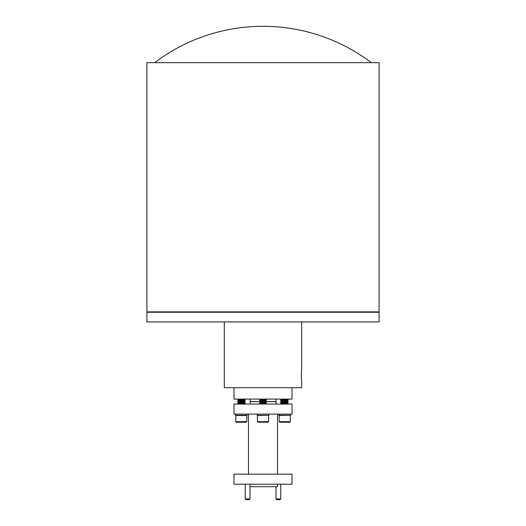 <?xml version="1.0" encoding="UTF-8"?>
<svg xmlns="http://www.w3.org/2000/svg" width="526" height="526" viewBox="0 0 526 526"><rect width="100%" height="100%" fill="white"/><g stroke="black" fill="none" stroke-linecap="round" stroke-linejoin="round"><path stroke-width="0.79" d="M280.969 404.047L280.969 399.089M275.999 401.647L265.262 401.647M259.588 401.647L250.218 401.647M278.872 414.107L278.872 415.264L290.622 415.264L290.622 414.107M279.175 421.674L290.319 421.674L289.76 422.233L279.733 422.233L279.175 421.674L279.175 415.547L290.043 415.264M283.619 404.04L281.265 403.751L283.415 403.475C288.452 403.232 289.339 402.995 286.078 402.752M286.078 402.515C289.339 402.758 288.452 403.001 283.415 403.245L281.265 403.751M283.619 402.587L281.265 402.298L286.105 401.844C288.715 401.732 288.662 401.621 285.947 401.502M286.078 401.062C289.339 401.305 288.452 401.548 283.415 401.792L281.265 402.298M281.706 402.18L285.105 402.449M285.717 400.339C287.827 400.523 287.768 400.713 285.552 400.904L281.936 401.2L281.265 400.792L283.415 400.523C288.452 400.279 289.339 400.036 286.078 399.793M286.078 399.615C289.339 399.859 288.452 400.095 283.415 400.339L281.265 400.792M284.875 404.047L287.091 403.784L288.209 403.054L287.255 402.153L288.228 401.338L287.288 400.634M286.078 401.246C289.103 401.443 288.846 401.647 285.309 401.844L286.105 401.844M287.288 400.615L288.228 400.069L287.439 399.089M287.183 399.089L282.238 399.924L281.265 399.346L283.126 399.089M282.206 399.885L283.777 399.793C287.327 399.563 288.051 399.326 285.934 399.089M286.078 400.904L282.238 401.43L285.552 400.904M282.298 401.456L284.388 401.719M282.206 401.522L283.777 401.246C287.452 401.003 288.097 400.759 285.717 400.523M285.717 401.844C288.097 402.088 287.452 402.331 283.777 402.568L282.238 402.883L281.285 402.324M282.206 402.969L283.777 402.699C287.452 402.456 288.097 402.212 285.717 401.969M285.717 403.297C288.097 403.534 287.452 403.777 283.777 404.021L283.547 404.047M287.288 403.698L288.202 404.211M282.377 401.305L281.903 401.233M235.378 414.107L235.378 415.264L247.128 415.264L247.128 414.107M235.681 415.547L246.825 415.547L246.825 421.674L235.681 421.674L235.957 415.264M235.681 421.674L236.24 422.233L246.267 422.233L246.825 421.674M242.269 404.047L244.735 403.751L243.762 402.929L244.735 402.298L243.762 401.483L244.084 401.187M242.585 403.245C245.846 403.481 244.958 403.725 239.922 403.968L238.955 404.047M242.223 402.568C244.603 402.811 243.959 403.054 240.283 403.297L238.745 403.606L237.791 403.054L239.922 402.752C244.958 402.508 245.846 402.265 242.585 402.028L244.294 402.18M242.585 401.792C245.846 402.035 244.958 402.272 239.922 402.515L237.772 403.021M237.982 401.654L239.922 401.246C244.958 401.003 245.846 400.759 242.585 400.523M244.071 401.18L244.735 400.615L243.762 399.924L244.643 399.089M237.772 401.522L239.922 401.062C244.958 400.825 245.846 400.582 242.585 400.339L244.708 400.582M239.133 401.548L241.612 401.719M237.798 401.312L238.745 400.648L237.772 400.069L239.922 399.793C244.794 399.563 245.78 399.326 242.874 399.089M244.59 399.089L237.772 400.069M242.223 399.615C244.603 399.859 243.959 400.095 240.283 400.339C238.173 400.523 238.232 400.713 240.448 400.904M238.745 400.753L240.283 400.523C243.959 400.279 244.603 400.036 242.223 399.793M242.223 401.121C244.603 401.358 243.959 401.601 240.283 401.844L238.745 402.153L237.949 401.693L240.066 401.463C244.255 401.325 244.991 401.174 242.269 401.003M238.712 402.245L240.283 401.969C243.959 401.732 244.603 401.489 242.223 401.246M238.712 403.698L240.283 403.422C243.959 403.179 244.603 402.942 242.223 402.699M238.712 399.162L240.066 399.089M239.895 401.844C237.285 401.732 237.338 401.621 240.053 401.502C244.294 401.358 245.037 401.207 242.276 401.042M257.129 414.107L257.129 415.264L268.871 415.264L268.871 414.107M257.431 421.674L268.569 421.674L268.017 422.233L257.983 422.233L257.431 421.674L257.431 415.547L268.293 415.264M260.653 404.146L265.512 403.297L266.485 403.876L265.617 404.047M259.785 403.475C257.858 403.232 264.696 402.995 266.215 402.752L266.215 402.515C264.696 402.758 257.858 403.001 259.785 403.245M261.882 402.219L259.791 401.844L265.9 401.502L266.215 401.062C264.696 401.305 257.858 401.548 259.785 401.792M260.008 401.825L263.329 402.088M260.653 402.699L265.512 401.851L266.485 402.423M259.785 402.028L266.458 401.18M260.653 401.246L265.512 400.398L266.485 400.97M260.449 404.047L259.515 403.146L260.462 402.607M260.462 401.029L259.515 401.93M260.423 400.97L259.515 400.431L260.488 399.675L259.693 399.089M259.785 400.523C257.858 400.279 264.696 400.036 266.215 399.793L266.215 399.615C264.696 399.859 257.858 400.095 259.785 400.339M265.538 400.431L260.837 400.904M264.867 401.581L265.347 401.844L260.653 402.568M265.439 401.818L264.091 401.621M265.538 403.33L260.653 404.021M263.723 399.089L260.653 399.615M260.653 399.793L265.249 399.089M260.462 402.587L259.542 401.956M259.561 401.844L266.038 401.423M292.022 414.107L233.978 414.107L233.978 404.047L292.022 404.047L292.022 414.107M275.999 399.089L275.999 404.047M280.759 399.089L280.759 404.047M233.978 474.163L292.022 474.163L292.022 484.222L233.978 484.222L233.978 474.163M280.759 498.924L279.983 499.7L276.775 499.7L275.999 498.924L280.759 498.924L280.759 484.222M275.999 498.924L275.999 486.701M250.001 498.924L249.225 499.7L246.017 499.7L245.241 498.924L250.001 498.924L250.001 484.222M245.241 498.924L245.241 484.222M277.511 484.222L277.511 486.701L250.001 486.701M248.489 414.107L248.489 474.163M277.511 414.107L277.511 474.163M250.218 404.047L250.218 399.089M245.031 404.047L245.031 399.089M275.999 401.568L265.886 401.568M259.719 401.568L250.218 401.568M371.349 62.673A179.557 179.557 0 0 0 154.651 62.673M379.088 62.673L146.912 62.673L146.912 311.872L379.088 311.872L379.088 62.673M147.688 311.872L147.688 312.26M378.312 311.872L378.312 312.26M379.088 312.26L146.912 312.26L146.912 321.932L379.088 321.932L379.088 312.26M233.978 387.715L233.978 399.089L292.022 399.089L292.022 387.715M224.306 321.932L224.306 387.715L301.694 387.715L301.694 379.897C301.293 380.226 301.293 368.89 301.694 369.219L301.694 321.932M265.761 399.089L266.485 399.523M240.691 401.844C237.371 401.726 237.16 401.601 240.066 401.463M285.309 401.844C288.629 401.726 288.84 401.601 285.934 401.463M268.569 421.674L268.569 415.547M265.505 400.286L266.458 399.727M266.458 402.686L265.505 403.238M266.071 401.456L265.505 401.785M237.798 399.859L238.745 399.306M237.798 402.758L238.745 402.206M237.798 404.211L238.745 403.659M244.715 403.777L243.762 404.33M281.292 400.582L282.238 400.03M281.292 402.035L282.238 401.483M281.292 403.488L282.238 402.929M281.285 403.777L282.238 404.33M290.319 421.674L290.319 415.547"/></g></svg>
